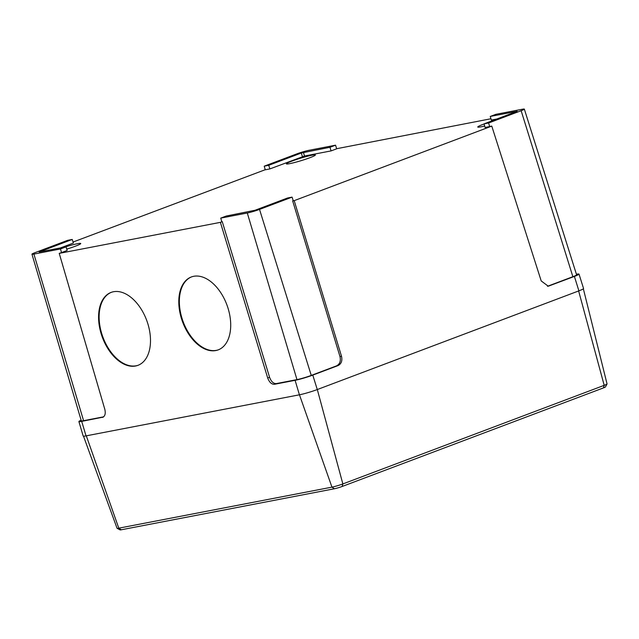 <?xml version="1.0" encoding="UTF-8"?>
<svg xmlns="http://www.w3.org/2000/svg" width="639" height="639" viewBox="0 0 639 639"><rect width="100%" height="100%" fill="white"/><g stroke="black" fill="none" stroke-linecap="round" stroke-linejoin="round"><path stroke-width="0.96" d="M111.498 292.271A38.851 23.731 -110 0 0 102.248 335.235A38.851 23.731 -110 0 0 136.163 365.788A38.851 23.731 -110 0 0 138.128 365.268M113.462 291.743A38.851 23.731 -110 0 0 111.218 292.366A38.851 23.731 -110 0 0 101.609 335.203A38.851 23.731 -110 0 0 135.604 365.995A38.851 23.731 -110 0 0 137.848 365.372A38.851 23.731 -110 0 0 147.457 322.535A38.851 23.731 -110 0 0 113.462 291.743M191.716 276.823A38.851 23.731 -110 0 0 182.474 319.788A38.851 23.731 -110 0 0 216.381 350.348A38.851 23.731 -110 0 0 218.346 349.829M193.681 276.304A38.851 23.731 -110 0 0 191.436 276.927A38.851 23.731 -110 0 0 181.827 319.764A38.851 23.731 -110 0 0 215.822 350.547A38.851 23.731 -110 0 0 218.067 349.932A38.851 23.731 -110 0 0 227.676 307.095A38.851 23.731 -110 0 0 193.681 276.304M66.744 249.106A15.16 1.254 -17 0 0 80.738 243.515A15.16 1.254 -17 0 0 77.479 243.707A15.16 1.254 -17 0 0 64.555 247.149M312.12 155.189A15.16 1.254 -17 0 0 295.841 159.726A15.16 1.254 -17 0 0 286.376 163.856A15.16 1.254 -17 0 0 289.635 163.664A15.16 1.254 -17 0 0 305.913 159.127A15.16 1.254 -17 0 0 315.378 154.989A15.16 1.254 -17 0 0 312.12 155.189M484.082 123.982A15.16 1.254 -17 0 0 477.756 127.017A15.16 1.254 -17 0 0 481.023 126.826A15.16 1.254 -17 0 0 484.674 126.011M308.996 150.301A9.09 0.751 -17 0 0 296.76 153.903L264.211 166.18L268.755 165.309L301.304 153.025L329.98 147.29L335.547 145.189L308.996 150.301M329.98 147.29L331.082 150.908L336.697 148.791L335.547 145.189M268.755 165.309L269.85 168.928L304.507 156.02L331.082 150.908M264.211 166.18L265.273 169.806L269.85 168.928M521.144 110.707A9.09 0.751 -17 0 0 524.339 109.109A9.09 0.751 -17 0 0 522.382 109.229L495.832 114.333L490.265 116.442L517.151 111.306L484.05 123.862L488.595 122.992L521.144 110.707L572.871 276.711A10.615 0.879 -17 0 0 576.602 274.842L524.339 109.109M484.05 123.862L485.105 127.488L491.774 126.107L541.209 280.944L548.278 286.2L574.397 276.423L578.894 290.857L317.279 389.55A13.267 1.102 163 0 1 299.419 394.806L86.033 435.878A13.267 1.102 163 0 1 83.182 436.046L78.893 421.556A13.131 1.086 -17 0 0 81.712 421.389L103.286 417.075M488.595 122.992L489.69 126.61M490.265 116.442L491.327 120.06L497.038 118.966M247.293 213.003A9.09 0.751 -17 0 0 259.53 209.408L292.079 197.124L287.534 198.002L254.985 210.279L226.31 216.014L220.743 218.115L247.293 213.003L296.967 379.614A10.615 0.879 -17 0 0 311.257 375.412L336.593 365.851C339.82 364.126 340.954 361.035 339.988 356.578L341.514 356.282C342.48 360.747 341.346 363.839 338.119 365.556L312.783 375.117A13.131 1.086 163 0 1 295.098 380.317L274.435 384.295C271.551 384.374 269.315 382.274 267.709 378L269.578 377.29C271.184 381.571 273.42 383.672 276.304 383.592L296.967 379.614M220.743 218.115L221.805 221.741L222.26 221.653L269.578 377.29M292.079 197.124L293.229 200.726L292.67 200.934L339.988 356.578M67.702 240.312L35.145 252.597A9.09 0.751 -17 0 0 31.95 254.194A9.09 0.751 -17 0 0 33.907 254.082L60.457 248.97L66.025 246.87L39.139 251.998L72.239 239.441L67.702 240.312M72.239 239.441L73.389 243.044L60.354 247.964M66.025 246.87L67.175 250.464L61.56 252.589L60.457 248.97M61.56 252.589L59.227 253.379L104.828 409.351C105.81 413.745 104.996 416.436 102.384 417.411L102.847 417.283M547.503 286.28L572.871 276.711M31.95 254.194L81.305 420.821A10.615 0.879 -17 0 0 83.581 420.686L103.646 416.828M81.121 420.206A13.131 1.086 -17 0 0 78.893 421.556M341.514 356.282L294.196 200.646L292.67 200.934M222.26 221.653L220.391 222.356L267.709 378M336.673 148.711L490.944 118.75M265.241 169.71L73.07 242.037M576.41 274.235A13.131 1.086 163 0 1 579.014 274.107A13.131 1.086 163 0 1 574.397 276.423M579.014 274.107L583.559 288.516A13.267 1.102 163 0 1 578.894 290.857M491.774 126.107L294.196 200.646M220.391 222.356L59.227 253.379M607.042 383.975L605.445 386.946A5.711 0.471 163 0 1 603.448 387.905L342.113 486.495A5.711 0.471 163 0 1 334.429 488.755L121.274 529.787A5.711 0.471 163 0 1 120.076 529.891L117.097 528.317A8.107 0.671 -17 0 0 118.79 528.173L331.953 487.142A8.107 0.671 -17 0 0 342.863 483.931L604.198 385.341A8.107 0.671 -17 0 0 607.042 383.975A8.107 0.671 -17 0 0 607.05 383.911L583.359 288.812M83.509 436.181L117.049 528.277A8.107 0.671 -17 0 0 117.097 528.317M303.429 152.401L304.507 156.02M301.304 153.025L302.431 156.635M276.304 383.592L274.435 384.295M338.119 365.556L336.593 365.851M547.527 286.272L549.053 285.976M33.907 254.082L83.581 420.686M259.53 209.408L311.257 375.412M312.783 375.117L317.279 389.55M81.712 421.389L86.033 435.878M295.098 380.317L299.419 394.806M578.638 290.953L604.198 385.341L603.448 387.905M317.311 389.542L342.863 483.931L342.113 486.495M299.459 394.798L331.953 487.142L334.429 488.755M121.274 529.787L118.79 528.173L86.297 435.83"/></g></svg>
